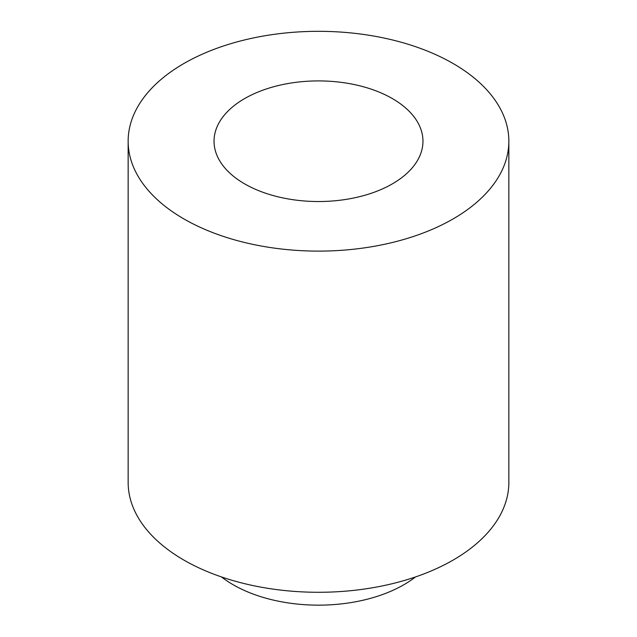 <?xml version="1.0" encoding="UTF-8"?>
<svg xmlns="http://www.w3.org/2000/svg" width="637" height="637" viewBox="0 0 637 637"><rect width="100%" height="100%" fill="white"/><g stroke="black" fill="none" stroke-linecap="round" stroke-linejoin="round"><path stroke-width="0.96" d="M415.483 576.955A120.712 69.688 180 0 1 221.517 576.955M508.852 141.215L508.852 482.384A190.352 109.898 180 0 1 318.5 592.283A190.352 109.898 180 0 1 128.148 482.384L128.148 141.215A190.352 109.898 180 0 1 245.659 39.685A190.352 109.898 180 0 1 453.098 63.509A190.352 109.898 180 0 1 508.852 141.215A190.352 109.898 180 0 1 318.5 251.113A190.352 109.898 180 0 1 128.148 141.215M392.368 98.576A104.46 60.308 180 0 1 422.96 141.215A104.46 60.308 180 0 1 318.5 201.531A104.46 60.308 180 0 1 214.04 141.215A104.46 60.308 180 0 1 278.528 85.501A104.46 60.308 180 0 1 392.368 98.576"/></g></svg>
